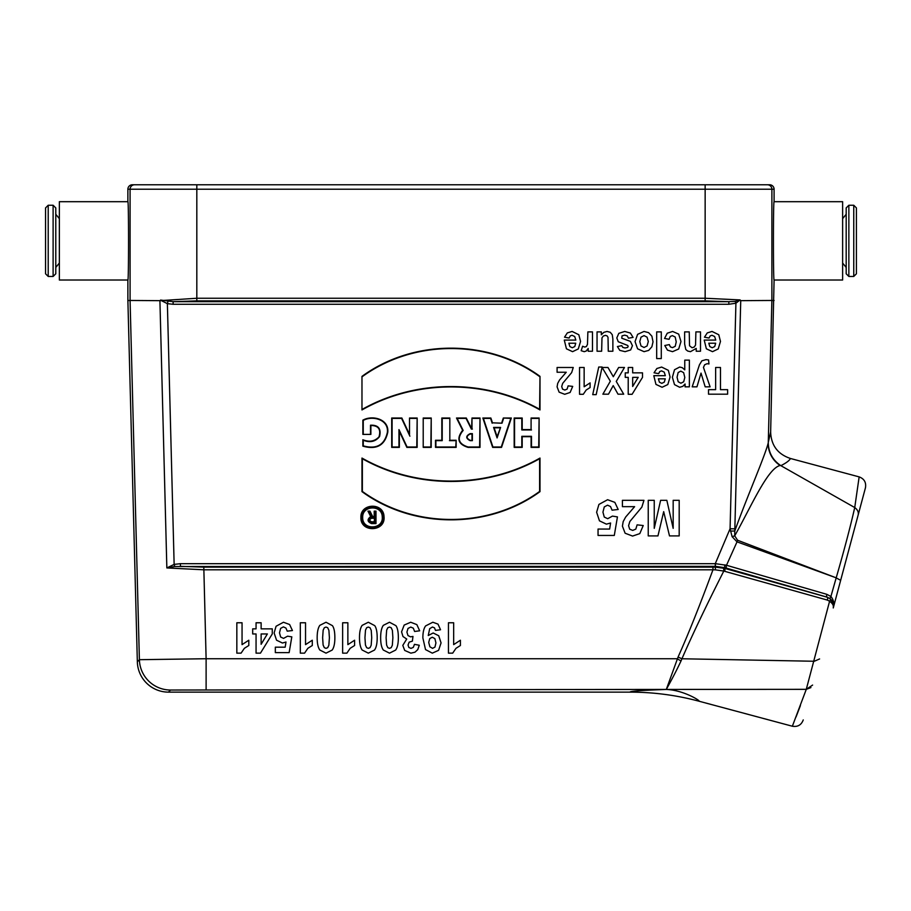 <?xml version="1.0" encoding="UTF-8"?>
<svg xmlns="http://www.w3.org/2000/svg" width="911" height="911" viewBox="0 0 911 911"><rect width="100%" height="100%" fill="white"/><g stroke="black" fill="none" stroke-linecap="round" stroke-linejoin="round"><path stroke-width="1.37" d="M127.882 189.226L127.882 201.695C128.758 199.794 128.758 281.909 127.882 280.019L127.882 300.493L130.079 300.493L130.079 189.226L127.882 189.226A4.453 4.453 0 0 1 132.334 184.774L769.636 184.774A4.453 4.453 180 0 1 774.088 189.226L771.89 189.226L771.89 300.493L768.269 442.461C768.417 452.255 772.539 459.93 780.613 465.51L780.158 465.487C767.586 468.163 750.675 507.575 734.699 535.839L737.58 540.246L836.196 577.836C844.19 550.21 850.373 526.763 854.734 507.552L780.738 465.589M768.269 442.484L770.649 431.985L774.088 280.019C773.211 281.909 773.211 199.794 774.088 201.695L774.088 189.226M774.088 300.493L771.89 300.493M810.927 687.577L806.281 689.342L829.591 601.237C832.654 603.446 833.872 605.69 833.258 607.956L865.45 487.795L833.258 607.956C834.157 604.619 833.155 601.579 830.24 598.812L827.154 597.16L724.962 567.724L724.587 568.35L827.097 597.195A2.665 1.093 -74.2 0 1 827.393 600.098L723.801 571.06C706.412 605.348 692.451 634.58 681.929 658.767L681.018 660.976C674.504 674.88 666.442 689.16 666.305 689.422L666.294 689.456C683.125 689.991 700.707 700.844 699.067 701.231L792.354 726.226L806.281 689.331L666.305 689.422L678.069 657.059C688.135 634.625 699.762 605.542 712.96 569.796L203.802 569.796L166.85 567.94L174.138 564.399L174.741 566.517L166.85 567.94L159.915 300.664L130.079 300.459M361.974 376.38C413.423 338.801 488.455 338.733 539.995 376.357L539.995 409.939C485.996 379.283 415.963 379.283 361.974 409.939L361.974 376.38L361.974 409.939M539.995 491.644L539.995 458.062C485.996 488.729 415.963 488.729 361.974 458.062L361.974 491.621C413.423 529.211 488.455 529.268 539.995 491.644L539.608 491.45C488.273 528.733 414.118 528.858 362.362 491.428L361.974 491.621M423.216 418.012L431.222 418.012L431.222 447.381L423.216 447.381L423.216 418.012L423.216 447.381M471.989 418.012L480.006 418.012L480.006 447.381L468.038 447.381C458.062 444.261 456.263 438.567 462.651 430.299L456.502 418.012L466.295 418.012L471.636 428.694L471.989 418.012L471.989 428.694M531.09 418.012L539.107 418.012L539.107 447.381L531.09 447.381L531.09 436.699L522.197 436.699L522.197 447.381L514.18 447.381L514.18 418.012L522.197 418.012L522.197 429.582L531.09 429.582L531.09 418.012L531.09 429.582M501.722 422.818L503.327 418.012L511.333 418.012L501.54 447.381L492.646 447.381L482.853 418.012L490.858 418.012L492.464 422.818L502.007 423.205L492.464 422.818M449.829 440.264L456.149 440.264L456.149 447.381L435.504 447.381L435.504 440.264L441.824 440.264L441.824 418.012L449.829 418.012L449.829 440.264L449.829 418.012M409.506 418.012L417.158 418.012L417.158 447.381L406.841 447.381L399.36 431.37L399.36 447.381L391.707 447.381L391.707 418.012L401.853 418.012L409.506 434.422L409.506 418.012L409.506 434.422M384.021 516.685C385.729 532.001 360.244 532.901 360.904 517.448C360.198 503.009 383.77 502.246 384.021 516.685M370.879 434.399L370.879 425.505C378.464 425.539 381.162 429.332 378.987 436.893C374.694 441.391 369.319 442.347 362.863 439.74L362.863 446.151C376.596 450.023 384.897 445.388 387.779 432.235C389.111 419.06 372.405 414.778 362.863 420.165L362.863 434.399L370.879 434.399L362.863 434.399M375.992 523.597L375.992 511.139L374.205 511.139L374.205 516.469L372.633 516.469L369.968 511.139L367.976 511.139L370.697 516.583C366.974 519.395 367.247 521.73 371.54 523.597L375.992 523.597L371.54 523.199C367.554 521.251 367.463 519.145 371.278 516.879L370.697 516.583M382.244 516.81C383.69 529.758 362.123 530.521 362.692 517.448C362.088 505.229 382.039 504.58 382.244 516.81M771.89 300.459L740.734 300.664L734.79 531.022C746.439 498.215 764.557 457.254 768.201 443.065A26.704 26.112 6.2 0 0 780.158 465.487M666.305 689.422L170.528 690.026L168.478 692.132L629.968 692.132C629.922 691.187 642.027 690.299 666.294 689.456M206.114 689.422L206.114 658.733L677.203 658.733L681.018 660.976M159.915 300.664L196.822 298.25L705.148 298.25L740.131 299.924L735.917 303.226L728.846 304.274L173.124 304.274L167.373 303.659L174.138 564.399L180.412 563.681L180.412 566.346L203.802 567.12L712.96 567.12L712.96 569.796L715.499 569.865L715.26 567.109L724.587 568.35A2.665 1.093 -74.3 0 1 724.666 571.288M740.267 300.083L740.734 300.664M170.528 690.026A31.156 31.145 -135.8 0 1 139.394 659.689L206.114 658.733L203.802 567.12M127.882 300.493L137.345 661.796L139.394 659.689L130.079 300.493M168.478 692.132A31.168 31.156 134.2 0 1 137.345 661.796M196.822 300.881L173.124 301.678L728.846 301.678L705.148 300.881L196.822 300.881L196.822 189.226L130.079 189.226A4.453 4.453 90 0 1 134.532 184.774M836.196 577.836L737.022 541.851L726.5 565.275L826.835 594.336L830.912 596.454L836.184 577.881L840.659 580.33M858.196 514.863C858.731 512.096 857.581 509.659 854.734 507.552L859.153 476.886L790.418 458.472C789.53 460.499 786.352 462.902 780.875 465.669M800.416 705.592L796.032 716.968M819.593 658.949L814.297 661.261L681.929 658.767L678.069 657.059M826.835 594.336A2.665 1.105 -74 0 0 827.154 597.16L830.285 598.789A2.665 1.013 -51 0 1 830.912 596.454C833.747 600.11 834.533 603.902 833.28 607.842L833.428 604.027L830.285 598.789A2.665 1.036 128.7 0 1 829.591 601.237L827.393 600.098M770.649 431.985C771.15 445.365 777.743 454.19 790.418 458.472M730.417 531.067L734.79 531.022L734.699 535.839A8.905 1.15 164.4 0 1 732.102 536.67L730.075 528.744L735.917 303.226L735.188 301.382L740.131 299.924M180.412 563.681L715.488 563.67L726.5 565.275A2.665 1.093 -74 0 0 726.568 568.202M737.58 540.246A8.905 3.872 110.8 0 1 737.022 541.851L732.102 536.67M725.031 564.854A2.665 0.945 -73.2 0 0 724.962 567.724L715.499 566.346L174.741 566.517M723.63 568.1L723.801 571.06L715.499 569.865M629.968 692.132C653.403 692.132 676.44 695.161 699.067 701.231M865.45 487.795C866.338 482.431 864.232 478.799 859.153 476.886M792.354 726.226C797.706 727.103 801.338 725.008 803.251 719.929C801.338 725.008 797.706 727.103 792.354 726.226M728.846 304.274L728.846 301.678L735.188 301.382M160.587 300.061L173.124 301.678L173.124 304.274M734.813 528.847L730.075 528.744L715.272 563.681L715.272 566.346M167.931 301.552L167.373 303.659L160.461 300.175M531.489 429.969L521.809 429.969L521.809 418.4L514.567 418.4L514.567 446.994L521.809 446.994L521.809 436.312L531.489 436.312L531.489 446.994L538.72 446.994L539.107 418.012M538.72 418.4L531.489 418.4M500.606 427.418L493.591 427.418L497.099 437.94L500.606 427.418L497.099 436.699L494.126 427.806L500.059 427.806M497.099 437.94L497.099 436.699M492.179 423.205L490.585 418.4L483.388 418.4L492.919 446.994L501.266 446.994L510.798 418.4L503.327 418.012M503.601 418.4L502.007 423.205M471.989 440.264L471.989 434.035L470.122 434.035C466.136 436.118 466.136 438.191 470.122 440.264L472.376 440.651L470.122 440.651C465.635 438.316 465.635 435.982 470.122 433.647L472.376 433.647L472.376 440.651M472.376 429.081L471.397 429.081L466.056 418.4L457.14 418.4L463.152 430.436C456.696 438.339 458.324 443.862 468.038 446.994L479.619 446.994L480.006 418.012M479.619 418.4L472.376 418.4M457.14 418.4L456.502 418.012M449.442 418.4L442.211 418.4L442.211 440.651L435.891 440.651L435.891 446.994L455.762 446.994L456.149 440.264M455.762 440.651L449.442 440.651M423.604 446.994L430.835 446.994L431.222 418.012M430.835 418.4L423.604 418.4M409.893 436.175L401.603 418.4L392.094 418.4L392.094 446.994L398.972 446.994L398.972 429.605L407.08 446.994L416.771 446.994L417.158 418.012M416.771 418.4L409.893 418.4M398.972 429.605L399.36 431.37M362.362 491.428L362.362 458.723C416.27 489.036 485.677 489.036 539.608 458.723L539.995 458.062M539.608 458.723L539.608 491.45M362.362 458.723L361.974 458.062M383.668 517.448L383.633 516.719C383.417 502.69 360.471 503.544 361.303 517.573C360.79 531.91 384.317 531.808 383.668 517.448M382.666 517.448L382.643 516.788C382.426 503.92 361.337 504.853 362.305 517.733C362.043 530.68 383.269 530.407 382.666 517.448M362.362 409.278C416.27 378.976 485.677 378.976 539.608 409.278L539.995 376.357M539.608 409.278L539.995 409.939M539.608 376.562C488.273 339.268 414.118 339.143 362.362 376.585M363.261 434.012L363.261 420.392C372.497 415.348 388.69 419.413 387.391 432.224C384.636 444.978 376.596 449.522 363.261 445.866L363.261 440.241C370.082 442.917 375.514 441.676 379.557 436.54C381.39 428.682 378.361 424.89 370.492 425.198L370.879 425.505M370.492 425.198L370.492 434.012M374.592 517.869L371.54 517.869C368.761 519.304 368.761 520.75 371.54 522.208L374.592 522.208L374.592 517.869L374.205 521.809L371.54 521.809C369.262 520.625 369.262 519.441 371.54 518.257L374.205 518.257M371.278 516.879L368.602 511.526L369.729 511.526L372.394 516.867L374.592 516.867L374.592 511.526L375.992 511.139M375.594 511.526L375.594 523.199M368.602 511.526L367.976 511.139M842.629 263.063L846.182 267.424M848.858 276.454L853.755 276.454L856.42 273.79L856.42 207.924L853.755 205.248L848.858 205.248L846.182 207.924L846.182 273.79L848.858 276.454L848.858 205.248M774.088 201.695L842.629 201.695L842.629 280.019L774.088 280.019M59.352 218.64L55.787 214.29M45.55 207.924L45.55 273.79L45.55 207.924L48.215 205.248L53.111 205.248L55.787 207.924L55.787 273.79L53.111 276.454L53.111 205.248M127.882 201.695L59.352 201.695L59.352 280.019L127.882 280.019M236.837 653.153L236.837 622.771L242.053 622.771L242.053 644.624L248.805 640.228L248.805 645.5L244.364 648.313L241.073 653.153L236.837 653.153M252.689 633.954L252.689 628.863L256.059 628.863L256.059 622.771L261.127 622.771L261.127 628.863L272.275 628.863L272.275 633.942L260.455 653.153L256.059 653.153L256.059 633.954L252.689 633.954M261.127 633.954L261.127 644.293L267.378 633.954L261.127 633.954M292.442 630.549L287.238 631.152L285.917 628.043L283.401 626.893L280.622 628.374L279.495 632.826L280.622 636.994L283.549 638.395L287.58 636.185L291.816 636.869L289.14 652.618L275.327 652.618L275.327 647.186L285.177 647.186L285.997 642.039L282.433 643.018L276.545 640.205L274.12 632.929L276.079 626.256L283.458 622.247L289.596 624.502L292.442 630.549M300.323 653.153L300.323 622.771L305.538 622.771L305.538 644.624L312.291 640.228L312.291 645.5L307.85 648.313L304.559 653.153L300.323 653.153M342.638 653.153L342.638 622.771L347.865 622.771L347.865 644.624L354.607 640.228L354.607 645.5L350.166 648.313L346.886 653.153L342.638 653.153M419.675 630.799L414.619 631.471L413.321 628.191L410.759 627.064L408.026 628.431L406.921 632.097L407.98 635.559L410.565 636.846L412.968 636.413L412.387 641.139L409.153 642.164L408.037 645.034L408.857 647.482L411.032 648.381L413.321 647.357L414.471 644.339L419.276 645.25L417.762 649.634L414.938 652.219L410.884 653.153L404.712 650.431L402.799 645.387L406.716 639.032L402.981 636.527L401.569 631.847L404.188 625.06L410.713 622.247L416.839 624.616L419.675 630.799M440.537 629.763L435.481 630.389L434.513 627.85L432.452 627.019L429.696 628.67L428.25 635.525L433.18 632.986L438.726 635.741L441.061 642.915L438.59 650.329L432.315 653.153L425.517 649.589L422.863 637.882C422.863 632.348 423.786 628.351 425.631 625.903L432.839 622.236L438.009 624.126L440.537 629.763M448.451 653.153L448.451 622.771L453.667 622.771L453.667 644.624L460.408 640.228L460.408 645.5L455.978 648.313L452.687 653.153L448.451 653.153M618.182 509.477L612.067 510.183L610.507 506.527L607.535 505.172L604.278 506.915L602.945 512.153L604.266 517.061L607.705 518.701L612.454 516.104L617.442 516.901L614.299 535.44L598.049 535.44L598.049 529.052L609.641 529.052L610.598 523.005L606.396 524.144L599.472 520.841L596.625 512.267L598.926 504.432L607.603 499.718L614.834 502.36L618.182 509.477M602.125 367.486L607.979 367.486L613.308 376.721L618.649 367.486L624.468 367.486L616.257 381.424L623.705 394.19L618.022 394.19L613.205 385.604L608.48 394.19L602.866 394.19L610.336 381.219L602.125 367.486M634.614 506.664L622.418 506.664L622.418 500.321L643.952 500.321L641.856 507.131L629.854 521.502L628.579 525.681L629.683 529.189L632.735 530.407L635.798 529.12L637.108 524.85L643.234 525.533L639.795 533.618L632.576 536.067L625.128 533.231L622.418 526.159L623.192 521.582L625.652 517.038L634.614 506.664M625.242 377.359L625.242 372.861L628.214 372.861L628.214 367.486L632.678 367.486L632.678 372.861L642.517 372.861L642.517 377.348L632.097 394.292L628.214 394.292L628.214 377.359L625.242 377.359M632.678 377.359L632.678 386.48L638.201 377.359L632.678 377.359M648.233 535.919L648.233 500.321L654.246 500.321L654.246 528.346L660.612 500.321L666.841 500.321L673.172 528.346L673.172 500.321L679.185 500.321L679.185 535.919L669.505 535.919L663.686 511.64L657.947 535.919L648.233 535.919M653.802 375.685L665.349 375.685L664.233 372.144L661.58 370.879L659.758 371.529L658.642 373.647L654.052 372.793L656.854 368.522L661.625 367.053L668.355 370.344L670.075 377.017L667.809 384.544L662.092 387.266L655.954 384.408L653.802 375.685M665.269 378.817L658.38 378.817L659.416 382.187L661.807 383.349L664.301 382.13L665.269 378.817M684.765 369.866L684.765 360.13L689.365 360.13L689.365 386.833L685.072 386.833L685.072 383.986L682.817 386.355L679.652 387.266L674.504 384.624L672.386 377.268L674.516 369.729L679.674 367.053L682.293 367.68L684.765 369.866M696.961 386.833L692.189 386.833L699.432 364.844L701.857 360.813L705.957 359.64L708.564 359.947L708.974 363.956L707.027 363.717L704.647 364.764L703.463 367.429L710.09 386.833L705.182 386.833L701.026 373.1L696.961 386.833M708.519 394.19L708.519 389.669L715.636 389.669L715.636 367.486L720.487 367.486L720.487 389.669L727.616 389.669L727.616 394.19L708.519 394.19M557.088 372.246L557.088 367.486L573.247 367.486L571.664 372.599L562.668 383.372L561.711 386.503L562.543 389.134L564.831 390.056L567.132 389.088L568.111 385.877L572.7 386.389L570.127 392.459L564.718 394.292L559.126 392.163L557.088 386.868L557.68 383.429L559.525 380.024L566.243 372.246L557.088 372.246M564.285 340.088L575.832 340.088L574.716 336.535L572.051 335.271L570.24 335.931L569.124 338.038L564.535 337.184L567.325 332.914L572.108 331.445L578.827 334.747L580.558 341.409L578.291 348.947L572.563 351.669L566.437 348.811L564.285 340.088M575.741 343.219L568.863 343.219L569.887 346.59L572.29 347.751L574.784 346.533L575.741 343.219M579.544 394.292L579.544 367.486L584.145 367.486L584.145 386.776L590.1 382.893L590.1 387.539L586.183 390.022L583.279 394.292L579.544 394.292M581.184 350.701L582.607 346.237L584.782 347.08L586.422 346.487L587.481 344.347L587.868 331.889L592.469 331.889L592.469 351.225L588.187 351.225L588.187 348.48L586.217 351.042L584.224 351.669L581.184 350.701M596.17 394.645L592.719 394.645L598.732 367.031L602.125 367.031L596.17 394.645M597.047 351.225L597.047 331.889L601.317 331.889L601.317 334.781L603.822 332.344L607.09 331.445L610.245 332.299L612.26 334.701L612.875 338.994L612.875 351.225L608.275 351.225L608.013 337.343L607.09 335.886L605.382 335.35L603.276 336.068L601.989 337.844L601.647 351.225L597.047 351.225M633.077 337.4L628.453 338.186L627.258 335.92L624.73 335.146L622.042 335.874L621.757 338.209L630.366 341.374L632.439 345.724L630.651 349.949L625.105 351.669L619.799 350.371L617.407 346.544L621.746 345.656L622.805 347.387L625.026 347.991L627.633 347.421L628.157 346.385L627.69 345.451L618.25 341.739L616.815 337.935L618.808 333.358L624.73 331.445L630.366 333.05L633.077 337.4M656.683 358.581L656.683 331.889L661.284 331.889L661.284 358.581L656.683 358.581M664.779 345.508L669.323 344.597L670.359 346.875L672.466 347.638L675.21 346.317L676.235 341.91L675.199 337.047L672.409 335.624L670.257 336.444L669.073 339.302L664.552 338.448L667.251 333.221L672.614 331.445L678.706 334.121L680.972 341.534L678.695 348.993L672.534 351.669L667.478 350.143L664.779 345.508M684.628 343.902L684.628 331.889L689.24 331.889L689.536 345.804L692.087 347.751L694.239 347.023L695.548 345.087L695.89 331.889L700.502 331.889L700.502 351.225L696.22 351.225L696.22 348.389L690.481 351.669L687.703 351.054L685.789 349.494L684.628 343.902M704.214 340.088L715.761 340.088L714.645 336.535L711.992 335.271L710.17 335.931L709.054 338.038L704.465 337.184L707.266 332.914L712.038 331.445L718.768 334.747L720.487 341.409L718.221 348.947L712.504 351.669L706.367 348.811L704.214 340.088M715.682 343.219L708.792 343.219L709.828 346.59L712.22 347.751L714.714 346.533L715.682 343.219M319.829 650.021C318.053 647.539 317.165 643.428 317.165 637.689C317.165 631.972 318.064 627.85 319.841 625.345L326.013 622.247L332.424 625.652C334.052 627.907 334.861 631.949 334.861 637.757C334.861 643.451 333.973 647.55 332.185 650.055L326.013 653.153L319.829 650.021M322.631 637.689L323.109 645.011L324.327 647.675L326.013 648.347L327.709 647.675L328.86 645.261L329.395 637.689L328.905 630.366L327.698 627.725L326.013 627.064L324.327 627.725L323.166 630.139L322.631 637.689M362.145 650.021C360.38 647.539 359.492 643.428 359.492 637.689C359.492 631.972 360.38 627.85 362.168 625.345L368.329 622.247L374.74 625.652C376.368 627.907 377.177 631.949 377.188 637.757C377.188 643.451 376.289 647.55 374.512 650.055L368.329 653.153L362.145 650.021M364.958 637.689L365.436 645.011L366.655 647.675L368.329 648.347L370.025 647.675L371.176 645.261L371.722 637.689L371.232 630.366L370.025 627.725L368.329 627.064L366.643 627.725L365.493 630.139L364.958 637.689M383.303 650.021C381.538 647.539 380.65 643.428 380.65 637.689C380.65 631.972 381.55 627.85 383.326 625.345L389.498 622.247L395.909 625.652C397.526 627.907 398.346 631.949 398.346 637.757C398.346 643.451 397.447 647.55 395.67 650.055L389.498 653.153L383.303 650.021M386.116 637.689L386.594 645.011L387.813 647.675L389.498 648.347L391.183 647.675L392.334 645.261L392.88 637.689L392.39 630.366L391.183 627.725L389.498 627.064L387.813 627.725L386.651 630.139L386.116 637.689M429.753 638.565L428.717 642.437L429.878 646.799L432.566 648.347L434.968 647.072L435.925 642.915L434.877 638.611L432.281 637.233L429.753 638.565M678.137 372.542L677.067 377.234L678.171 381.755L680.893 383.224L683.694 381.777L684.81 377.484L683.649 372.667L680.813 371.119L678.137 372.542M635.058 341.614L637.609 334.337L644.02 331.445L648.598 332.652L651.889 336.17L653.028 341.83L651.889 346.761L648.689 350.405L644.066 351.669L637.586 348.811L635.058 341.614M641.014 337.15L639.795 341.591L641.014 345.964L644.043 347.49L647.072 345.964L648.302 341.557L647.072 337.15L644.043 335.624L641.014 337.15M712.96 567.12L715.26 567.109L715.488 563.67M767.449 184.774A4.453 4.453 90 0 1 771.89 189.226L196.822 189.226L196.822 184.774M705.148 300.881L705.148 184.774M806.281 689.331L812.589 685.083M853.755 276.454L853.755 205.248M48.215 205.248L48.215 276.454L45.55 273.79M833.508 604.54L833.28 607.842M842.629 218.64L846.182 214.29M59.352 263.063L55.787 267.424M48.215 276.454L53.111 276.454"/></g></svg>
